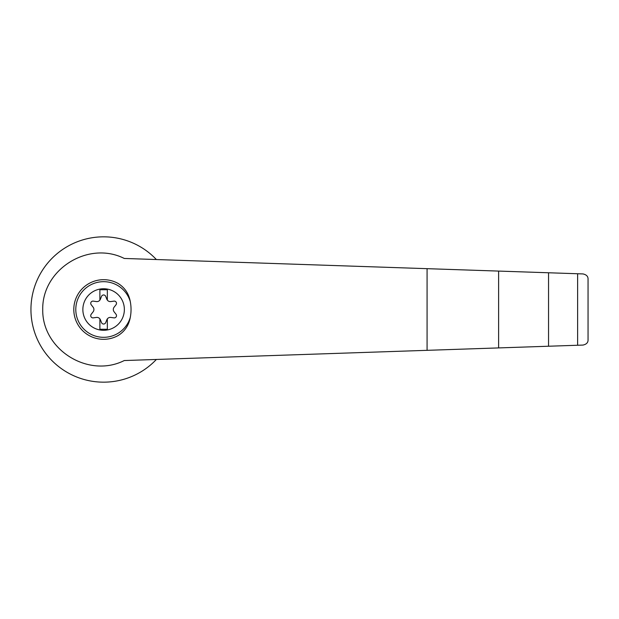 <?xml version="1.0" encoding="UTF-8"?>
<svg xmlns="http://www.w3.org/2000/svg" width="619" height="619" viewBox="0 0 619 619"><rect width="100%" height="100%" fill="white"/><g stroke="black" fill="none" stroke-linecap="round" stroke-linejoin="round"><path stroke-width="0.93" d="M124.264 258.456C88.324 240.365 42.022 269.358 42.726 309.5C42.022 349.642 88.324 378.635 124.264 360.544L498.612 347.917L498.612 271.083L124.264 258.456M156.375 259.539A72.663 72.663 0 0 0 52.7 257.651A72.663 72.663 0 0 0 52.7 361.349A72.663 72.663 0 0 0 156.375 359.461M498.612 347.917L583.005 345.069C586.456 344.311 588.135 342.578 588.05 339.854L588.05 279.146C588.135 276.422 586.456 274.689 583.005 273.931L498.612 271.083M103.613 288.756A20.744 20.744 0 0 1 123.49 315.45A20.744 20.744 0 0 1 82.961 307.488A20.744 20.744 0 0 1 103.613 288.756M99.891 318.886A3.729 3.729 0 0 0 96.394 317.431L93.276 317.864A2.236 2.236 0 0 1 91.202 314.274L93.136 311.79A3.729 3.729 0 0 0 93.136 307.21L91.202 304.726A2.236 2.236 0 0 1 93.276 301.136L96.394 301.569A3.729 3.729 0 0 0 99.891 300.114L99.891 289.746L107.342 289.746L107.342 300.114A3.729 3.729 0 0 0 110.84 301.569L113.958 301.136A2.236 2.236 0 0 1 116.032 304.726L114.089 307.21A3.729 3.729 0 0 0 114.089 311.79L116.032 314.274A2.236 2.236 0 0 1 113.958 317.864L110.84 317.431A3.729 3.729 0 0 0 106.87 319.721L105.687 322.638A2.236 2.236 0 0 1 101.539 322.638L100.363 319.721A3.729 3.729 0 0 0 99.891 318.886L99.891 329.254L107.342 329.254L107.342 318.886M130.269 317.485C128.767 325.478 124.674 331.529 117.966 335.63A29.813 29.813 0 0 1 73.8 309.5A29.813 29.813 0 0 1 117.966 283.37C124.674 287.471 128.775 293.522 130.269 301.515A40.196 38.827 90 0 1 130.269 317.485A27.824 27.824 0 0 1 87.434 332.132A27.824 27.824 0 0 1 87.434 286.868A27.824 27.824 0 0 1 130.269 301.515M577.62 345.255L577.62 273.745M548.55 346.23L548.55 272.77M99.891 300.114A3.729 3.729 0 0 0 100.363 299.279L101.539 296.362A2.236 2.236 0 0 1 105.687 296.362L106.87 299.279A3.729 3.729 0 0 0 107.342 300.114M588.05 339.854L588.05 279.146M427.071 350.331L427.071 268.669"/></g></svg>
